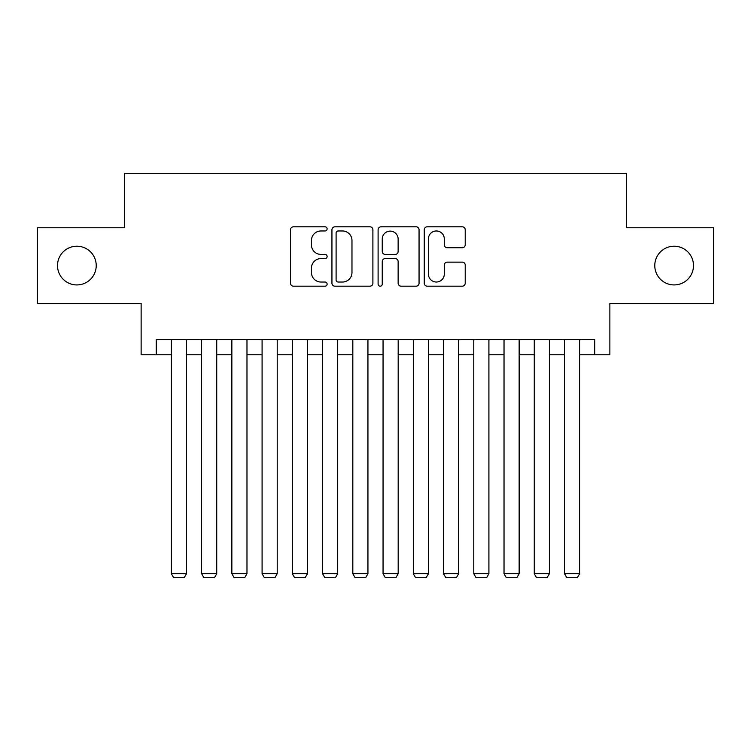 <?xml version="1.0" encoding="UTF-8"?>
<svg xmlns="http://www.w3.org/2000/svg" width="751" height="751" viewBox="0 0 751 751"><rect width="100%" height="100%" fill="white"/><g stroke="black" fill="none" stroke-linecap="round" stroke-linejoin="round"><path stroke-width="1.13" d="M327.117 228.895A2.075 2.075 0 0 0 325.033 226.811L293.5 226.811A2.966 2.966 0 0 0 290.534 229.787L290.534 283.211A2.966 2.966 0 0 0 293.5 286.187L325.033 286.187A2.075 2.075 0 0 0 327.117 284.103A2.075 2.075 0 0 0 325.033 282.029L320.959 282.029A9.5 9.5 0 0 1 311.458 272.529L311.458 268.079A9.5 9.5 0 0 1 320.959 258.579L325.033 258.579A2.075 2.075 0 0 0 327.117 256.495A2.075 2.075 0 0 0 325.033 254.42L320.959 254.42A9.5 9.5 0 0 1 311.458 244.92L311.458 240.47A9.5 9.5 0 0 1 320.959 230.97L325.033 230.97A2.075 2.075 0 0 0 327.117 228.895M654.778 265.572A19.357 19.357 0 0 0 674.135 284.929A19.357 19.357 0 0 0 693.492 265.572A19.357 19.357 0 0 0 674.135 246.215A19.357 19.357 0 0 0 654.778 265.572M57.508 265.572A19.357 19.357 0 0 0 76.865 284.929A19.357 19.357 0 0 0 96.222 265.572A19.357 19.357 0 0 0 76.865 246.215A19.357 19.357 0 0 0 57.508 265.572M462.25 247.746A2.966 2.966 0 0 0 465.216 244.77L465.216 229.787A2.966 2.966 0 0 0 462.25 226.811L427.225 226.811A2.966 2.966 0 0 0 424.259 229.787L424.259 283.211A2.966 2.966 0 0 0 427.225 286.187L462.25 286.187A2.966 2.966 0 0 0 465.216 283.211L465.216 265.103A2.966 2.966 0 0 0 462.25 262.137L447.258 262.137A2.966 2.966 0 0 0 444.292 265.103L444.292 274.087A7.942 7.942 0 0 1 436.35 282.029A7.942 7.942 0 0 1 428.408 274.087L428.408 238.912A7.942 7.942 0 0 1 436.35 230.97A7.942 7.942 0 0 1 444.292 238.912L444.292 244.77A2.966 2.966 0 0 0 447.258 247.746L462.25 247.746M156.246 354.782L156.246 339.668L594.754 339.668L594.754 354.782L609.868 354.782L609.868 303.376L713.45 303.376L713.45 227.769L626.503 227.769L626.503 173.331L124.497 173.331L124.497 227.769L37.55 227.769L37.55 303.376L141.132 303.376L141.132 354.782L171.369 354.782M372.9 229.787A2.966 2.966 0 0 0 369.933 226.811L334.908 226.811A2.966 2.966 0 0 0 331.942 229.787L331.942 283.211A2.966 2.966 0 0 0 334.908 286.187L369.933 286.187A2.966 2.966 0 0 0 372.9 283.211L372.9 229.787M381.067 226.811L416.092 226.811A2.966 2.966 0 0 1 419.058 229.787L419.058 283.211A2.966 2.966 0 0 1 416.092 286.187L401.1 286.187A2.966 2.966 0 0 1 398.133 283.211L398.133 261.545A2.966 2.966 0 0 0 395.167 258.579L385.225 258.579A2.966 2.966 0 0 0 382.25 261.545L382.25 284.103A2.075 2.075 0 0 1 380.175 286.187A2.075 2.075 0 0 1 378.1 284.103L378.1 229.787A2.966 2.966 0 0 1 381.067 226.811M186.492 354.782L201.615 354.782M216.729 354.782L231.852 354.782M246.976 354.782L262.09 354.782M277.213 354.782L292.336 354.782M307.459 354.782L322.573 354.782M337.697 354.782L352.82 354.782M367.943 354.782L383.057 354.782M398.18 354.782L413.303 354.782M428.427 354.782L443.541 354.782M458.664 354.782L473.787 354.782M488.91 354.782L504.024 354.782M519.148 354.782L534.271 354.782M549.385 354.782L564.508 354.782M579.631 354.782L594.754 354.782M338.175 230.97A2.075 2.075 0 0 0 336.091 233.045L336.091 279.954A2.075 2.075 0 0 0 338.175 282.029L342.475 282.029A9.5 9.5 0 0 0 351.975 272.529L351.975 240.47A9.5 9.5 0 0 0 342.475 230.97L338.175 230.97M398.133 239.062A7.942 7.942 0 0 0 390.191 231.12A7.942 7.942 0 0 0 382.25 239.062L382.25 251.454A2.966 2.966 0 0 0 385.225 254.42L395.167 254.42A2.966 2.966 0 0 0 398.133 251.454L398.133 239.062M186.492 339.668L186.492 573.736L171.369 573.736L171.369 339.668M186.492 573.736L184.22 577.669L173.641 577.669L171.369 573.736M216.729 339.668L216.729 573.736L201.615 573.736L201.615 339.668M216.729 573.736L214.467 577.669L203.878 577.669L201.615 573.736M246.976 339.668L246.976 573.736L231.852 573.736L231.852 339.668M246.976 573.736L244.704 577.669L234.124 577.669L231.852 573.736M277.213 339.668L277.213 573.736L262.09 573.736L262.09 339.668M277.213 573.736L274.95 577.669L264.361 577.669L262.09 573.736M307.459 339.668L307.459 573.736L292.336 573.736L292.336 339.668M307.459 573.736L305.188 577.669L294.608 577.669L292.336 573.736M337.697 339.668L337.697 573.736L322.573 573.736L322.573 339.668M337.697 573.736L335.434 577.669L324.845 577.669L322.573 573.736M367.943 339.668L367.943 573.736L352.82 573.736L352.82 339.668M367.943 573.736L365.671 577.669L355.092 577.669L352.82 573.736M398.18 339.668L398.18 573.736L383.057 573.736L383.057 339.668M398.18 573.736L395.908 577.669L385.329 577.669L383.057 573.736M428.427 339.668L428.427 573.736L413.303 573.736L413.303 339.668M428.427 573.736L426.155 577.669L415.566 577.669L413.303 573.736M458.664 339.668L458.664 573.736L443.541 573.736L443.541 339.668M458.664 573.736L456.392 577.669L445.812 577.669L443.541 573.736M488.91 339.668L488.91 573.736L473.787 573.736L473.787 339.668M488.91 573.736L486.639 577.669L476.05 577.669L473.787 573.736M519.148 339.668L519.148 573.736L504.024 573.736L504.024 339.668M519.148 573.736L516.876 577.669L506.296 577.669L504.024 573.736M549.385 339.668L549.385 573.736L534.271 573.736L534.271 339.668M549.385 573.736L547.122 577.669L536.533 577.669L534.271 573.736M579.631 339.668L579.631 573.736L564.508 573.736L564.508 339.668M579.631 573.736L577.359 577.669L566.78 577.669L564.508 573.736"/></g></svg>
